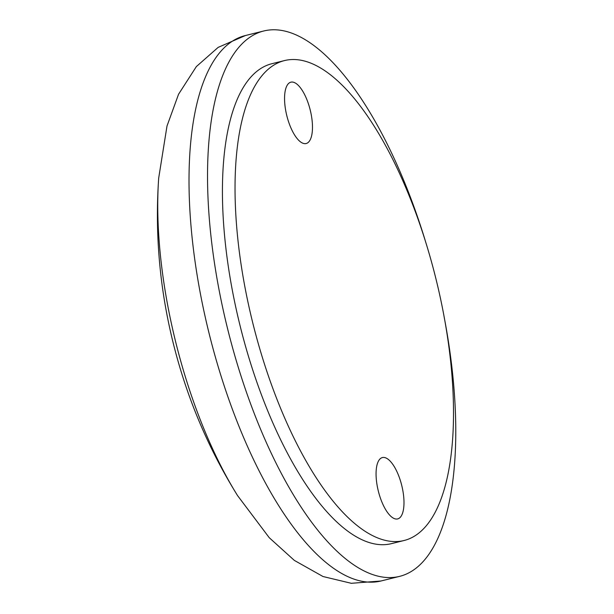 <?xml version="1.0" encoding="UTF-8"?>
<svg xmlns="http://www.w3.org/2000/svg" width="614" height="614" viewBox="0 0 614 614"><rect width="100%" height="100%" fill="white"/><g stroke="black" fill="none" stroke-linecap="round" stroke-linejoin="round"><path stroke-width="0.92" d="M425.026 239.867A281.028 107.051 76 0 0 263.913 30.946A281.028 107.051 76 0 0 227.003 326.349A281.028 107.051 76 0 0 399.415 576.416A281.028 107.051 76 0 0 444.029 316.379M284.65 60.54L272.04 63.672A247.304 94.203 76 0 0 239.56 323.624A247.304 94.203 76 0 0 391.287 543.682L403.897 540.55A247.304 94.203 76 0 0 435.694 277.835A247.304 94.203 76 0 0 284.65 60.54A247.304 94.203 76 0 0 252.17 320.493A247.304 94.203 76 0 0 403.897 540.55M401.802 485.689A31.613 12.042 -104 0 1 397.649 518.922A31.613 12.042 -104 0 1 378.255 490.793A31.613 12.042 -104 0 1 382.407 457.56A31.613 12.042 -104 0 1 401.802 485.689M310.293 110.297A31.613 12.042 -104 0 1 306.14 143.53A31.613 12.042 -104 0 1 286.83 115.754A31.613 12.042 -104 0 1 290.898 82.169A31.613 12.042 -104 0 1 310.293 110.297M175.097 339.588A251.617 95.845 76 0 0 237.595 495.651C207.793 447.713 186.142 396.076 172.641 340.732C159.54 286.976 154.897 232.744 158.696 178.052A251.617 95.845 76 0 0 175.097 339.588M158.696 178.052L167 126.031L178.551 94.249L196.35 66.588L218.162 47.378L245.393 35.543A281.028 107.051 76 0 0 208.484 330.946A281.028 107.051 76 0 0 380.895 581.013L351.3 583.3L323.033 576.531L294.359 560.413L269.277 537.734L237.595 495.644M263.913 30.946L245.393 35.543M399.415 576.416L380.895 581.013"/></g></svg>
